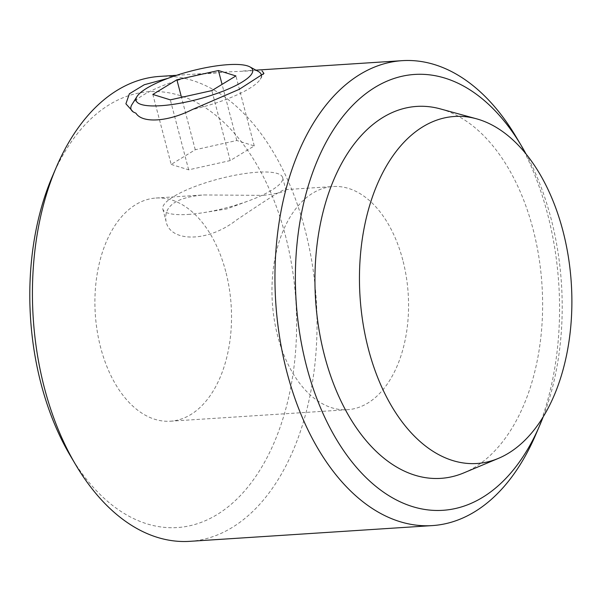 <?xml version="1.0" encoding="UTF-8"?>
<svg xmlns="http://www.w3.org/2000/svg" width="602" height="602" viewBox="0 0 602 602"><rect width="100%" height="100%" fill="white"/><g stroke="black" fill="none" stroke-linecap="round" stroke-linejoin="round"><path stroke-width="0.45" stroke-dasharray="3.01 2.26" d="M535.524 435.148A232.951 141.816 86.3 0 0 547.504 213.755A232.951 141.816 86.3 0 0 516.17 137.008M189.833 541.333A232.951 141.816 86.3 0 0 304.981 229.497A232.951 141.816 86.3 0 0 159.65 76.409M258.258 71.427A67.401 16.246 165.3 0 0 256.286 70.562L230.22 71.819L199.999 74.212A67.401 16.246 165.3 0 0 131.958 104.56M263.443 195.372C278.636 193.392 286.093 191.511 285.83 189.728L285.498 189.63C283.316 188.546 260.877 203.672 236.631 219.933C207.178 243.035 169.629 242.049 166.009 221.16C163.609 206.117 176.108 197.381 203.499 194.95L263.443 195.372M188.11 214.432A61.938 14.93 -14.7 0 0 203.754 212.611A61.938 14.93 -14.7 0 0 248.746 200.812A61.938 14.93 -14.7 0 0 282.647 177.613A61.938 14.93 -14.7 0 0 257.37 172.225A61.938 14.93 -14.7 0 0 193.46 187.087A61.938 14.93 -14.7 0 0 162.826 209.044A61.938 14.93 -14.7 0 0 188.11 214.432M261.449 75.905A67.401 16.246 165.3 0 1 260.305 79.231A67.401 16.246 165.3 0 1 192.256 109.579M135.969 113.236A67.401 16.246 165.3 0 1 134.005 112.371A67.401 16.246 165.3 0 1 133.689 112.19M225.735 271.517A111.814 68.071 86.3 0 0 155.971 198.035A111.814 68.071 86.3 0 0 95.289 314.033A111.814 68.071 86.3 0 0 170.456 421.204A111.814 68.071 86.3 0 0 225.735 271.517M402.783 260.026A111.814 68.071 86.3 0 0 333.019 186.545A111.814 68.071 86.3 0 0 272.337 302.535A111.814 68.071 86.3 0 0 347.505 409.706A111.814 68.071 86.3 0 0 402.783 260.026M70.487 455.977A218.391 132.952 86.3 0 0 239.498 496.477A218.391 132.952 86.3 0 0 285.318 235.201A218.391 132.952 86.3 0 0 174.873 94.108A218.391 132.952 86.3 0 0 52.344 176.476M543.124 417.013A218.391 132.952 86.3 0 0 550.89 217.962A218.391 132.952 86.3 0 0 526.05 154.007M463.879 472.863A186.364 113.447 86.3 0 0 532.981 228.88A186.364 113.447 86.3 0 0 440.25 108.872M171.186 164.414L188.667 169.832L230.205 160.583L254.27 145.917L236.789 140.499L195.251 149.748L171.186 164.414L152.833 94.439M195.251 149.748L181.503 97.358M188.667 169.832L170.306 99.857M230.205 160.583L211.844 90.609M254.27 145.917L235.909 75.942M236.789 140.499L222.063 84.378M176.529 75.31L230.22 71.826M243.027 70.998L255.918 70.156M162.826 209.044L166.009 221.16M282.647 177.613L285.83 189.728M260.305 79.231L263.954 73.399M134.005 112.371L133.215 111.934M170.456 421.204L347.505 409.706M155.971 198.035L203.499 194.95M285.498 189.63L333.019 186.545M203.754 212.611L226.826 208.909L248.746 200.812"/><path stroke-width="0.9" d="M526.05 154.007A218.391 132.952 86.3 0 0 521.52 146.023L516.17 137.008A232.951 141.816 86.3 0 0 402.174 60.667A232.951 141.816 86.3 0 0 275.746 302.317A232.951 141.816 86.3 0 0 432.356 525.591A232.951 141.816 86.3 0 0 535.524 435.148L539.663 425.524A218.391 132.952 86.3 0 0 543.124 417.013M176.529 75.31L159.65 76.409A232.951 141.816 86.3 0 0 56.475 166.852A232.951 141.816 86.3 0 0 75.829 464.992A232.951 141.816 86.3 0 0 189.833 541.333L432.356 525.591M167.725 78.41L144.292 84.731L129.377 93.784L125.901 103.815L133.215 111.934L135.969 113.236C142.177 123.425 167.634 121.958 192.256 109.579L239.152 89.374L263.947 73.391L261.998 70.87M249.905 66.89A60.253 14.523 165.3 0 1 198.058 99.232A60.253 14.523 165.3 0 1 137 96.508A60.253 14.523 165.3 0 1 228.053 64.662A60.253 14.523 165.3 0 1 249.905 66.89L258.258 71.427A67.401 16.246 165.3 0 1 261.449 75.905M133.689 112.19A67.401 16.246 165.3 0 1 131.958 104.56L137 96.508M56.475 166.852L52.344 176.476A218.391 132.952 86.3 0 0 70.487 455.977L75.829 464.992M521.52 146.023A218.391 132.952 86.3 0 0 327.511 139.664A218.391 132.952 86.3 0 0 348.106 456.903A218.391 132.952 86.3 0 0 539.663 425.524M476.37 118.767L440.25 108.872A186.364 113.447 86.3 0 0 315.576 299.728A186.364 113.447 86.3 0 0 463.879 472.863L498.411 458.378A173.88 105.854 86.3 0 0 562.885 230.739A173.88 105.854 86.3 0 0 476.37 118.767A173.88 105.854 86.3 0 0 360.049 296.846A173.88 105.854 86.3 0 0 498.411 458.378M170.306 99.857L211.844 90.609L235.909 75.942L218.428 70.524L176.89 79.773L152.833 94.439L170.306 99.857M181.503 97.358L176.89 79.773M222.063 84.378L218.428 70.524M255.918 70.156L402.174 60.667"/></g></svg>
